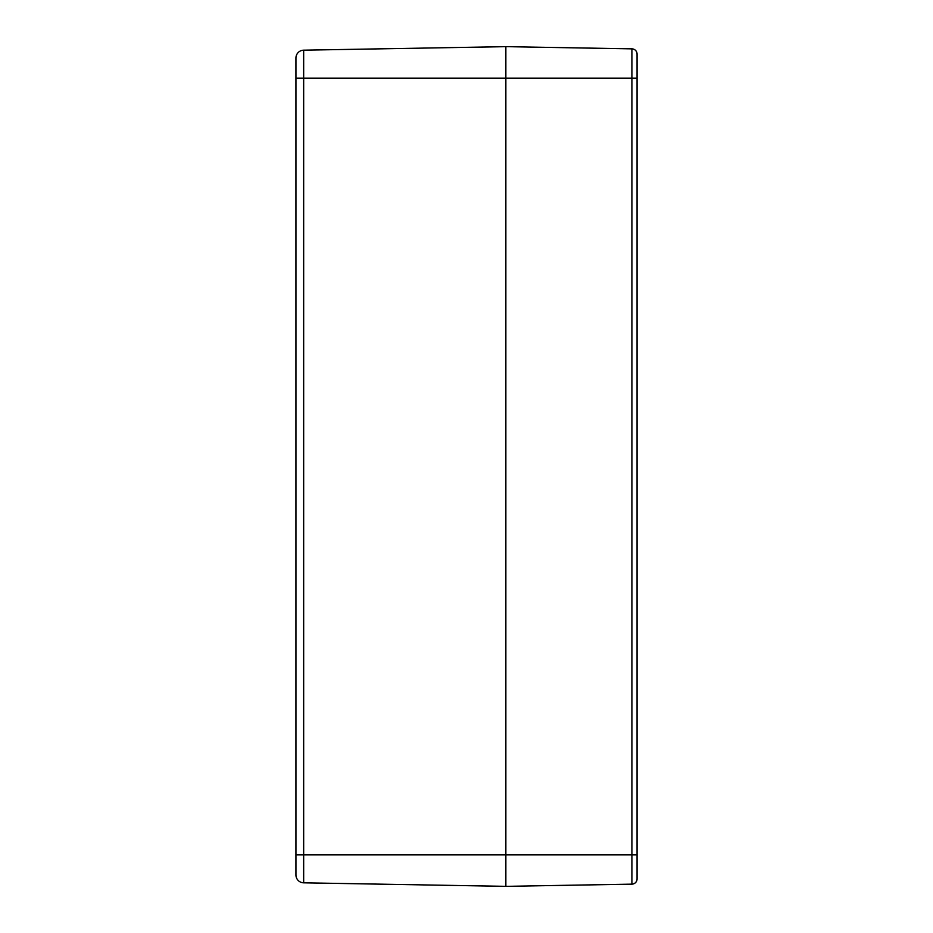 <?xml version="1.0" encoding="UTF-8"?>
<svg xmlns="http://www.w3.org/2000/svg" width="933" height="933" viewBox="0 0 933 933"><rect width="100%" height="100%" fill="white"/><g stroke="black" fill="none" stroke-linecap="round" stroke-linejoin="round"><path stroke-width="1.4" d="M303.668 50.184A7.872 7.872 0 0 0 295.936 58.056L295.936 874.944A7.872 7.872 0 0 0 303.668 882.816L303.668 50.184L505.861 46.65L631.909 48.854A5.248 5.248 0 0 1 637.064 54.102L637.064 78.139L637.064 54.102A5.248 5.248 0 0 0 631.909 48.854A5.248 5.248 0 0 1 637.064 54.102M303.668 882.816A7.872 7.872 0 0 1 295.936 874.944A7.872 7.872 0 0 0 303.668 882.816L505.861 886.35L505.861 46.65L505.861 886.35L631.909 884.146A5.248 5.248 0 0 0 637.064 878.898L637.064 78.139L631.909 78.139L631.909 854.861L637.064 854.861L637.064 878.898A5.248 5.248 0 0 1 631.909 884.146L631.909 854.861L295.936 854.861M295.936 78.139L631.909 78.139L631.909 48.854"/></g></svg>
